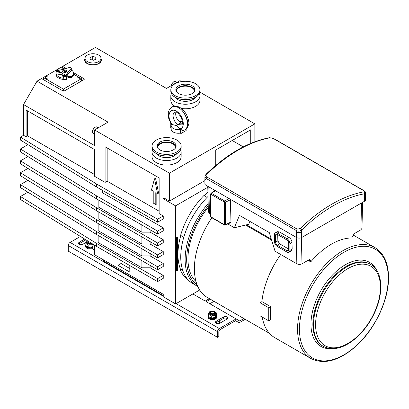 <?xml version="1.0" encoding="UTF-8"?>
<svg xmlns="http://www.w3.org/2000/svg" width="409" height="409" viewBox="0 0 409 409"><rect width="100%" height="100%" fill="white"/><g stroke="black" fill="none" stroke-linecap="round" stroke-linejoin="round"><path stroke-width="0.61" d="M62.848 71.733A2.014 1.166 180 0 1 62.792 71.468A2.014 1.166 180 0 1 62.817 71.294M64.602 72.275A2.014 1.166 180 0 1 62.792 71.115A2.014 1.166 180 0 1 64.811 69.954A2.014 1.166 180 0 1 66.825 71.115A2.014 1.166 180 0 1 64.602 72.275M66.8 71.294A2.014 1.166 180 0 1 66.825 71.468A2.014 1.166 180 0 1 66.769 71.733M65.154 71.56L64.315 71.509L63.973 71.069L64.464 70.675L65.302 70.721L65.644 71.166L65.154 71.56M65.302 71.498L64.407 71.514M64.464 71.447L64.464 70.675M65.302 71.442L65.302 70.721M59.269 70.067A2.546 1.472 -0 0 1 58.748 69.898L58.257 69.929A8.732 5.041 0 0 0 57.735 70.307M62.291 69.602A2.546 1.472 -0 0 0 62.807 68.712A2.546 1.472 -0 0 0 62.792 68.548L63.083 68.318A8.732 5.041 -0 0 1 66.728 68.344M62.117 74.816L63.717 78.262L63.615 75.967A8.369 4.831 -0 0 0 66.002 75.967L65.9 78.262L67.879 73.998L67.879 71.918L71.509 68.288A8.369 4.831 -0 0 0 69.821 67.311L70.164 67.495L69.821 67.311L63.538 69.407L56.524 70.491A8.369 4.831 -0 0 0 56.524 71.872L56.145 72.112L56.145 73.891L62.117 74.816L62.117 72.736L63.615 75.967M66.002 75.967L67.879 71.918M71.708 68.39L71.708 70.169A8.732 5.041 180 0 1 73.543 73.262A8.732 5.041 180 0 1 71.36 76.595L71.36 77.787L70.869 77.817A2.546 1.472 -0 0 0 66.831 78.825M67.879 73.998L71.708 70.169M56.145 70.849L56.524 70.491L56.145 70.849A8.732 5.041 -0 0 0 56.074 71.478A8.732 5.041 -0 0 0 56.145 72.112M56.524 71.872L62.117 72.736M66.825 78.022L66.534 79.392L66.825 77.976A2.546 1.472 -0 0 1 66.81 77.812A2.546 1.472 -0 0 1 68.211 76.498A2.546 1.472 -0 0 1 70.869 76.626L71.36 76.595M66.534 78.206A8.732 5.041 180 0 1 65.9 78.262M56.145 73.891A8.732 5.041 -0 0 0 63.717 78.262M66.534 79.392A8.732 5.041 180 0 1 56.074 74.448L56.151 70.798M73.543 73.262L73.543 74.448A8.732 5.041 180 0 1 71.36 77.787M66.989 71.258A2.183 1.263 0 0 0 66.672 70.675M62.628 71.258A2.183 1.263 180 0 1 62.945 70.675M63.267 70.292A2.183 1.263 0 0 0 62.623 71.181A2.183 1.263 0 0 0 63.973 72.347A2.183 1.263 0 0 0 66.355 72.071A2.183 1.263 0 0 0 66.994 71.181A2.183 1.263 0 0 0 65.644 70.016A2.183 1.263 0 0 0 63.267 70.292M59.417 71.146L57.301 71.37L57.096 71.151L58.257 70.818L59.417 71.146L58.257 70.823L57.096 71.156M64.632 75.777L65.45 75.363L64.632 75.772M64.755 74.131L64.755 75.409L64.755 74.126L64.407 74.126L64.407 75.772M59.412 71.524L58.257 71.687L56.81 71.146C56.447 71.33 56.928 71.503 58.257 71.682L59.704 71.146L59.412 71.519M65.45 75.368L64.755 75.409M59.704 71.151L59.704 71.146C60.062 70.967 59.581 70.788 58.257 70.614C57.015 70.737 56.534 70.91 56.81 71.146M80.435 236.443L70.103 242.409A2.546 1.472 120 0 0 68.303 245.528L217.537 331.689A2.546 1.472 -60 0 1 219.336 328.57L176.11 303.611M217.537 331.689L217.537 337.333L218.825 336.592L218.825 331.837A1.82 1.048 120 0 1 220.108 329.608L235.548 320.697L239.153 322.773L245.165 319.306M243.876 318.56L239.684 320.983L236.08 318.902L219.336 328.57M227.455 318.764A2.546 1.472 -0 0 0 223.457 318.468L216.249 322.624A2.546 1.472 -0 0 0 215.855 322.926M85.91 239.817L79.366 243.595A2.546 1.472 -0 0 0 78.968 243.892M217.537 337.333L68.303 251.172L68.303 245.528M236.08 318.902L206.233 301.668L210.425 299.25M214.03 301.331L209.837 303.749M209.398 298.657L205.206 301.075L192.854 293.943M86.289 242.271L82.966 244.193A2.546 1.472 180 0 1 80.19 244.51A2.546 1.472 180 0 1 78.62 243.15A2.546 1.472 180 0 1 79.366 242.113L84.663 239.05M216.249 321.142L223.457 316.98A2.546 1.472 180 0 1 226.228 316.663A2.546 1.472 180 0 1 227.803 318.023A2.546 1.472 180 0 1 227.056 319.061L219.853 323.222A2.546 1.472 180 0 1 217.077 323.539A2.546 1.472 180 0 1 215.502 322.18A2.546 1.472 180 0 1 216.249 321.142L216.249 322.624M216.755 316.418L216.755 317.128A4.366 2.52 180 0 1 215.477 318.913A4.366 2.52 180 0 1 210.722 319.46A4.366 2.52 180 0 1 208.023 317.128L208.023 316.418A4.366 2.52 -0 0 0 210.722 318.744A4.366 2.52 -0 0 0 215.477 318.202A4.366 2.52 -0 0 0 216.755 316.418A4.366 2.52 -0 0 0 216.361 315.365M92.577 248.416A4.366 2.52 180 0 1 87.986 248.682A4.366 2.52 180 0 1 85.547 246.417L85.547 245.707A4.366 2.52 -0 0 0 87.904 247.946A4.366 2.52 -0 0 0 92.434 247.767M93.007 244.193L92.884 244.546L88.83 245.175L88.83 247.358L85.854 245.64L85.854 243.462L86.943 241.116L87.618 240.87M92.884 245.497L92.884 244.546M88.83 245.175L85.854 243.462M88.83 247.358L92.884 246.729M92.204 243.703L92.204 243.703A3.236 1.871 -0 0 1 87.552 243.657A3.236 1.871 -0 0 1 87.782 240.973M91.483 243.253A2.183 1.263 180 0 1 88.37 243.268A2.183 1.263 180 0 1 87.73 242.379A2.183 1.263 180 0 1 87.736 242.317M85.854 244.776A4.366 2.52 -0 0 0 85.547 245.707M92.419 247.322A4.075 2.352 180 0 1 87.961 247.532A4.075 2.352 180 0 1 85.854 245.257M90.849 242.864A1.82 1.048 180 0 1 88.63 242.706A1.82 1.048 180 0 1 88.421 241.366M88.37 241.366L88.4 241.351A2.183 1.263 -0 0 0 88.37 241.366A2.183 1.263 -0 0 0 87.73 242.261A2.183 1.263 -0 0 0 88.37 243.15A2.183 1.263 -0 0 0 91.381 243.191M209.418 311.827L213.478 311.198L216.448 312.916L215.364 315.257L211.305 315.886L208.334 314.173L209.418 311.827M211.305 315.886L211.305 318.069L208.334 316.351L208.334 314.173M211.305 318.069L215.364 317.44L216.448 315.099L216.448 312.916M215.364 317.44L215.364 315.257M214.679 314.414A3.236 1.871 -0 0 0 213.227 311.285A3.236 1.871 -0 0 0 209.265 313.575A3.236 1.871 -0 0 0 214.679 314.414M214.572 313.028A2.183 1.263 180 0 1 214.572 313.089A2.183 1.263 180 0 1 213.227 314.255A2.183 1.263 180 0 1 210.845 313.979A2.183 1.263 180 0 1 210.206 313.089A2.183 1.263 180 0 1 210.211 313.028M208.334 315.487A4.366 2.52 -0 0 0 208.023 316.418M216.305 315.523A4.075 2.352 180 0 1 215.272 317.844A4.075 2.352 180 0 1 210.661 318.309A4.075 2.352 180 0 1 208.334 315.963M211.105 313.417A1.82 1.048 180 0 1 211.105 311.929A1.82 1.048 180 0 1 213.677 311.929L213.677 311.929A1.82 1.048 180 0 1 213.677 313.417A1.82 1.048 180 0 1 211.105 313.417M213.933 312.077L213.677 311.929L213.933 312.077A2.183 1.263 -0 0 1 214.572 312.972L214.572 313.089M210.988 312.006A2.183 1.263 -0 0 0 210.845 312.077A2.183 1.263 -0 0 0 210.206 312.972A2.183 1.263 -0 0 0 210.845 313.861A2.183 1.263 -0 0 0 213.227 314.138A2.183 1.263 -0 0 0 214.572 312.972M175.89 112.086C175.129 116.151 176.795 119.755 180.875 122.894L182.404 123.513M177.981 124.561C173.574 122.26 171.345 113.722 174.73 112.097L176.223 112.199C177.061 111.974 178.743 113.758 181.269 117.552C183.943 125.343 181.33 124.684 181.688 124.888L177.987 124.566L180.88 122.894L177.981 124.561A2.909 1.682 120 0 0 176.78 125.706L180.466 129.525L180.318 133.114A7.275 4.202 180 0 1 171.156 129.06L171.156 125.491A7.275 4.202 180 0 1 171.448 124.321L176.78 125.706A2.909 1.682 -60 0 1 177.987 124.566M184.495 129.99L182.644 130.67L181.141 128.487L181.008 133.513L180.318 133.114M184.602 129.929L184.602 129.929C190.589 127.061 186.366 111.815 178.431 107.664C175.89 106.248 173.687 106.043 171.816 107.056L169.387 109.464L168.298 112.357L168.401 117.567L170.819 123.641M171.887 107.015L171.949 106.979C173.733 106.018 175.896 106.248 178.431 107.664C186.346 111.826 191.095 126.77 185.369 129.484L184.597 129.929M185.369 129.484C186.371 129.413 187.45 127.766 188.61 124.546C189.382 123.032 188.677 119.714 186.499 114.592C183.135 108.896 179.367 106.959 177.772 106.565C175.957 105.859 174.014 105.997 171.949 106.979L171.816 107.056M179.75 128.978L181.141 128.487C185.65 126.008 182.491 114.525 176.376 111.156C170.267 107.465 166.606 115.016 170.85 122.547L170.717 127.572L171.156 127.828M181.008 133.513L186.151 130.543L186.11 128.978M178.886 121.299A7.275 4.202 180 0 1 182.496 122.005M180.466 129.525A7.275 4.202 180 0 1 171.156 125.491M199.382 93.538A14.555 8.405 180 0 1 199.935 95.834A14.555 8.405 180 0 1 185.379 104.239A14.555 8.405 180 0 1 170.824 95.834A14.555 8.405 180 0 1 171.381 93.538M195.609 97.245A10.915 6.304 180 0 1 185.379 101.34A10.915 6.304 180 0 1 175.154 97.245M199.935 89.694L199.935 91.238A14.555 8.405 180 0 1 198.319 95.087A14.555 8.405 180 0 1 185.379 99.638A14.555 8.405 180 0 1 172.445 95.087A14.555 8.405 180 0 1 170.824 91.238L170.824 89.694A14.555 8.405 180 0 1 179.812 81.928A14.555 8.405 180 0 1 195.671 83.748A14.555 8.405 180 0 1 199.935 89.694A14.555 8.405 180 0 1 185.379 98.094A14.555 8.405 180 0 1 170.824 89.694M192.123 85.798A9.535 5.506 180 0 1 194.914 89.694A9.535 5.506 180 0 1 185.379 95.195A9.535 5.506 180 0 1 175.844 89.694A9.535 5.506 180 0 1 181.734 84.607A9.535 5.506 180 0 1 192.123 85.798M194.474 91.34A9.095 5.251 0 0 0 191.811 87.679A9.095 5.251 0 0 0 181.939 86.529A9.095 5.251 0 0 0 176.284 91.34M184.393 95.164A9.095 5.251 180 0 1 186.366 95.164M175.936 90.435A9.535 5.506 180 0 1 182.337 85.962A9.535 5.506 180 0 1 192.123 87.286A9.535 5.506 180 0 1 194.827 90.435M174.781 106.146A14.555 8.405 180 0 1 170.824 100.389L170.824 95.834M199.935 95.834L199.935 100.389A14.555 8.405 180 0 1 181.294 108.451M180.599 149.837A14.555 8.405 180 0 1 181.151 152.138A14.555 8.405 180 0 1 166.596 160.538A14.555 8.405 180 0 1 152.041 152.138A14.555 8.405 180 0 1 152.598 149.837M176.826 153.544A10.915 6.304 180 0 1 166.596 157.644A10.915 6.304 180 0 1 156.371 153.544M181.151 145.993L181.151 147.537A14.555 8.405 180 0 1 179.536 151.386A14.555 8.405 180 0 1 166.596 155.941A14.555 8.405 180 0 1 153.661 151.386A14.555 8.405 180 0 1 152.041 147.537L152.041 145.993A14.555 8.405 180 0 1 161.028 138.227A14.555 8.405 180 0 1 176.887 140.052A14.555 8.405 180 0 1 181.151 145.993A14.555 8.405 180 0 1 166.596 154.398A14.555 8.405 180 0 1 152.041 145.993M173.339 142.102A9.535 5.506 180 0 1 176.131 145.993A9.535 5.506 180 0 1 166.596 151.499A9.535 5.506 180 0 1 157.066 145.993A9.535 5.506 180 0 1 162.951 140.906A9.535 5.506 180 0 1 173.339 142.102M175.696 147.639A9.095 5.251 0 0 0 173.027 143.978A9.095 5.251 0 0 0 163.16 142.828A9.095 5.251 0 0 0 157.501 147.639M165.609 151.468A9.095 5.251 180 0 1 167.583 151.468M157.153 146.734A9.535 5.506 180 0 1 163.554 142.26A9.535 5.506 180 0 1 173.339 143.585A9.535 5.506 180 0 1 176.044 146.734M181.151 152.138L181.151 156.688A14.555 8.405 180 0 1 172.169 164.454A14.555 8.405 180 0 1 156.304 162.629A14.555 8.405 180 0 1 152.041 156.688L152.041 152.138M46.514 78.963L45.476 78.6M163.252 227.844L163.252 230.819L157.593 234.086L157.593 231.116L163.252 227.844L102.27 192.639L102.27 190.262M163.252 239.73L163.252 242.701L157.593 245.967L157.593 242.997L163.252 239.73L150.129 232.154L150.129 229.776M163.252 251.617L163.252 254.587L157.593 257.854L157.593 254.884L163.252 251.617L150.129 244.04L150.129 241.663M163.252 263.498L163.252 266.469L157.593 269.736L157.593 266.765L163.252 263.498L150.129 255.922L150.129 253.544M163.252 275.385L163.252 278.355L157.593 281.622L157.593 278.652L163.252 275.385L150.129 267.808L150.129 265.431M207.808 187.266L175.604 205.86L175.604 303.907L163.252 296.776L163.252 294.281L94.551 254.735L94.551 245.144M175.604 205.86L163.252 198.728L163.252 198.135L164.418 198.81A1.457 0.838 60 0 1 164.582 198.656A1.457 0.838 60 0 1 165.313 198.728L169.428 201.105L204.899 180.625M94.551 129.95L94.551 145.548L23.538 104.546L37.045 81.151L108.063 122.148L94.551 129.95L169.428 173.176L169.428 201.105M23.538 135.297L26.11 136.785L26.11 110.041L94.551 149.556L94.551 176.299L105.103 182.388L105.103 146.734L159.137 177.93L159.137 213.585L163.252 215.962L163.252 218.933L157.593 222.199L96.611 186.995L20.45 140.052L20.45 137.081L23.538 135.297L23.538 104.546M129.801 265.579L129.801 272.113L117.966 265.283L117.966 258.744M157.593 269.736L96.611 234.531L20.45 187.588L20.45 184.617L27.919 180.308M157.593 245.967L96.611 210.763L20.45 163.82L20.45 160.849L27.919 156.54M157.593 257.854L96.611 222.644L20.45 175.706L20.45 172.731L27.919 168.421M157.593 234.086L96.611 198.876L20.45 151.933L20.45 148.963L27.919 144.653M157.593 281.622L96.611 246.417L20.45 199.474L20.45 196.504L27.919 192.189M181.611 81.575L179.975 80.629L166.468 88.431L95.455 47.429L62.649 66.37L65.926 68.262M254.853 141.759L254.853 123.861L199.858 92.107M27.654 110.936L27.654 135.89L94.551 174.515M26.11 136.785L27.654 135.89M62.649 67.853L62.649 66.37M37.045 81.151L41.549 78.548L62.853 90.849A1.166 0.67 0 0 0 64.499 90.849L83.952 79.622A1.166 0.67 -0 0 0 84.295 79.147A1.166 0.67 -0 0 0 83.952 78.671L83.952 79.622M43.349 79.591L43.349 77.511L61.36 67.112L63.395 68.288M20.45 137.081L96.611 184.024L157.593 219.229L163.252 215.962M105.103 182.388L107.163 181.202L159.137 211.208M20.45 148.963L96.611 195.906L157.593 231.116M20.45 160.849L96.611 207.792L157.593 242.997M150.129 232.154L141.897 232.154L141.897 225.022M98.155 199.771L98.155 206.898L141.897 232.154M20.45 172.731L96.611 219.674L157.593 254.884M150.129 244.04L141.897 244.04L141.897 236.908M98.155 211.652L98.155 218.784L141.897 244.04M20.45 184.617L96.611 231.56L157.593 266.765M150.129 255.922L141.897 255.922L141.897 248.79M98.155 223.539L98.155 230.671L141.897 255.922M20.45 196.504L96.611 243.442L157.593 278.652M150.129 267.808L141.897 267.808L141.897 260.676M98.155 235.42L98.155 242.552L141.897 267.808M96.611 246.417L96.611 243.442M96.611 234.531L96.611 231.56M96.611 222.644L96.611 219.674M96.611 210.763L96.611 207.792M96.611 198.876L96.611 195.906M96.611 186.995L96.611 184.024M73.472 72.618L83.952 78.671M169.428 173.176L254.853 123.861M101.013 58.722A8.369 4.831 180 0 1 98.927 63.548A8.369 4.831 180 0 1 87.091 63.548A8.369 4.831 180 0 1 85.006 58.722M99.499 62.838L99.024 63.344A7.096 4.095 180 0 1 98.441 63.804M87.577 63.804A7.096 4.095 180 0 1 86.994 63.344L86.519 62.838M101.013 58.349L101.013 60.128A8.006 4.622 180 0 1 89.612 64.315A8.006 4.622 180 0 1 85.006 60.128L85.006 58.349A8.006 4.622 180 0 1 93.007 53.727A8.006 4.622 180 0 1 101.013 58.349A8.006 4.622 180 0 1 89.612 62.531A8.006 4.622 180 0 1 85.006 58.349M90.251 59.458L89.965 57.526L92.72 56.411L95.767 57.24L96.054 59.172L93.293 60.281L90.251 59.458M92.72 60.128L92.72 56.411M95.767 59.285L95.767 57.24M175.604 303.907L199.704 289.991M163.769 198.431L163.252 198.728M182.792 270.574L180.016 268.974A57.495 33.195 -60 0 0 188.467 280.221M176.632 270.927L176.632 237.649L177.394 237.21L177.394 270.487L176.632 270.927M207.107 197.389L203.907 195.538A57.495 33.195 -60 0 0 180.604 235.359L183.81 237.21M180.819 235.482A57.096 32.965 120 0 0 180.313 268.8L180.016 268.974M207.915 192.072A57.096 32.965 120 0 0 204.122 195.666M157.593 222.199L157.593 219.229M215.742 165.456L215.742 150.006L250.737 129.801L250.737 143.395M243.263 146.877L232.21 140.497M121.054 260.528L121.054 263.498L129.801 268.549M117.966 265.283L121.054 263.498M107.163 147.925L107.163 181.202M156.821 193.232L156.821 203.927L155.793 204.52L153.217 203.038L153.217 191.151L151.417 190.113L154.505 178.825L157.593 193.677L155.793 192.639L155.793 204.52M154.505 178.825L155.532 178.227L158.62 193.084L157.593 193.677M164.796 198.59L164.418 198.81M102.332 259.158L103.814 261.269L163.252 295.584M197.072 284.73A57.127 32.986 -60 0 1 208.232 205.768M208.268 207.414A55.302 31.928 120 0 0 196.018 281.545M197.808 286.489A58.221 33.615 -60 0 1 197.179 286.142A58.221 33.615 -60 0 1 208.181 203.488M197.179 286.142L192.808 283.616A58.221 33.615 -60 0 1 208.017 196.473M211.872 217.762A62.95 36.345 120 0 0 207.424 297.517L269.465 333.335M296.239 237.348L296.847 263.815C298.565 264.623 300.278 264.623 301.995 263.815L309.587 259.429L309.587 261.213L310.871 260.472L310.871 261.745A64.044 36.974 -60 0 1 352.042 237.977L352.042 236.704L353.325 235.957L353.325 234.178L360.917 229.797L361.98 228.334L362.563 202.363M309.587 261.213L308.043 260.323M271.305 239.112L246.53 224.807M269.291 232.603L239.444 215.369L269.291 232.603L275.058 251.233L296.847 263.815M239.444 215.369L234.388 227.752L248.703 224.28L249.965 221.443M277.716 234.659L277.859 240.886L279.603 243.8L288.739 249.076M230.385 199.326L230.962 222.026L230.635 222.706L225.216 225.103L224.51 225.062A0.726 0.419 -60 0 1 224.362 224.73L210.911 216.882M230.962 222.026L225.415 224.715L225.456 202.164L224.832 201.075L211.453 193.35L210.824 193.713A0.726 0.419 -0.2 0 0 210.655 193.984A0.726 0.419 -0.2 0 0 210.865 194.28L224.475 202.138L224.434 224.689A0.726 0.419 0.1 0 0 225.415 224.715L224.832 225.052L225.415 224.715M230.451 199.745L225.456 202.164A0.726 0.419 0.2 0 1 224.475 202.138M224.832 225.052A0.726 0.419 -60 0 1 224.51 225.062L211.131 217.337L210.696 216.591A0.726 0.419 -0.1 0 0 210.911 216.888L210.865 194.28M287.041 252.102L277.261 246.458A4.003 2.311 60 0 1 274.434 241.555L274.434 234.725A4.003 2.311 60 0 1 275.262 232.89A4.003 2.311 60 0 1 277.261 233.089L287.041 238.733A4.003 2.311 60 0 1 289.869 243.636L289.869 250.472A4.003 2.311 60 0 1 289.04 252.302A4.003 2.311 60 0 1 287.041 252.102M287.041 250.799L277.261 245.149A2.403 1.385 60 0 1 275.564 242.21L275.564 235.374A2.403 1.385 60 0 1 276.06 234.275A2.403 1.385 60 0 1 277.261 234.398L287.041 240.042A2.403 1.385 60 0 1 288.739 242.982L288.739 249.817A2.403 1.385 60 0 1 288.243 250.916A2.403 1.385 60 0 1 287.041 250.799L288.739 249.817M275.262 232.89L277.348 231.688L279.327 231.898L289.107 237.542C290.825 238.728 291.796 240.349 292.011 242.399L292.164 249.147L291.387 250.947L289.04 252.302M207.782 186.274L208.37 211.888L209.439 213.35L208.83 186.877M234.388 227.752L227.813 223.958M210.691 214.071L209.439 213.35M204.899 178.263L204.899 183.738A3.64 2.101 -0 0 0 205.962 185.226L296.535 237.517A3.64 2.101 0 0 0 301.678 237.517L364.46 201.269A3.64 2.101 -0 0 0 365.528 199.786L365.528 194.301M206.657 174.428A1.457 0.521 45.8 0 0 205.978 174.316L204.899 176.693L205.962 178.365L296.535 230.656C298.319 231.417 300.032 231.208 301.678 230.027A1.457 0.521 -134.2 0 0 300.318 228.503L297.215 229.147L206.642 176.857C205.799 176.192 205.804 175.379 206.657 174.428A138.273 79.832 -60 0 1 270.109 137.797L273.212 138.421L363.785 190.712C364.629 191.279 364.624 191.663 363.765 191.867A1.457 1.069 79.7 0 1 364.46 193.779L365.528 192.736L365.513 194.439L364.46 195.42L364.46 201.269M301.678 237.517L301.678 231.663C299.981 232.777 298.263 232.946 296.535 232.169L296.535 237.517M245.564 225.042L271.602 240.073M309.771 261.106L310.871 261.745M205.962 185.226L205.962 179.878L204.909 178.436L204.899 176.693M365.528 192.736L365.528 192.736C365.549 192.097 365.089 191.443 364.163 190.773L364.163 190.773A1.457 0.838 -60 0 0 363.785 190.712M270.109 137.797A1.457 1.069 -100.3 0 0 269.516 137.68L273.59 138.482L364.163 190.773M262.235 317.082A64.044 36.974 120 0 0 274.807 337.681L310.82 358.468C324.005 364.951 338.974 360.932 355.728 346.423C374.741 329.669 388.847 300.088 388.55 277.455C388.417 263.105 383.857 253.135 374.859 247.542A64.044 36.974 120 0 0 328.161 262.011A64.044 36.974 120 0 0 297.91 322.41A64.044 36.974 120 0 0 310.82 358.468M259.996 315.789L259.996 302.716L261.898 301.622L270.646 306.668A64.044 36.974 120 0 0 270.646 319.741L268.744 320.84L259.996 315.789M280.753 254.521A64.044 36.974 120 0 0 261.898 301.622M259.996 302.716L268.744 307.767L268.744 320.84M268.744 307.767L270.646 306.668M63.421 91.033L63.421 89.096L43.349 77.511M81.432 81.074L81.432 78.697L63.421 89.096M73.543 74.147L81.432 78.697M79.648 78.349L77.403 77.056A2.909 1.682 180 0 1 79.648 78.349M75.45 75.926L75.88 76.176L75.45 75.926M45.072 77.536L47.94 79.193A2.909 1.682 180 0 1 45.072 77.536M45.072 77.505A2.909 1.682 180 0 1 47.971 75.829L45.072 77.505M182.654 270.15L180.313 268.8M177.394 270.487L176.632 270.042M62.792 68.876L62.792 68.548M70.869 76.626L70.869 77.817M63.717 76.483A8.732 5.041 0 0 0 65.9 76.483M93.477 244.485L92.419 247.373L92.659 248.595L93.298 249.301A3.64 2.101 -60 0 1 93.635 244.582M79.366 242.113L79.366 243.595M223.457 316.98L223.457 318.468M163.252 296.188L70.103 242.409M170.85 122.547L172.169 124.602M171.345 85.614A3.64 2.101 -60 0 1 173.14 82.378A3.64 2.101 -60 0 1 175.671 81.667L176.928 82.393M94.551 134.152L93.298 133.426A3.64 2.101 -60 0 1 93.298 129.224A3.64 2.101 -60 0 1 96.938 127.122L98.191 127.848M361.515 202.971L360.917 229.797M301.995 263.815L301.392 237.665M228.779 198.396L224.832 201.075A0.726 0.419 -60 0 0 224.362 201.939M215.395 190.671L210.824 193.713M211.131 217.337A0.726 0.419 -60 0 1 210.983 217.005M210.983 194.214A0.726 0.419 -60 0 1 211.453 193.35M292.164 249.147L289.869 250.472M292.011 242.399L289.869 243.636M289.107 237.542L287.041 238.733M279.327 231.898L277.261 233.089M277.261 234.398L275.564 235.374M277.859 240.886L275.564 242.21M279.603 243.8L277.261 245.149M301.678 231.663L301.678 230.027A136.821 78.993 -60 0 1 364.46 193.779L364.46 195.42M388.259 277.962A62.792 36.253 -60 0 1 343.857 354.864A62.792 36.253 -60 0 1 299.454 329.23A62.792 36.253 -60 0 1 343.857 252.322A62.792 36.253 -60 0 1 388.259 277.962M376.796 270.472A48.553 28.032 120 0 0 345.298 264.781A48.553 28.032 120 0 0 311.678 315.784A48.553 28.032 120 0 0 331.638 348.683M322.66 345.978A47.306 27.311 -60 0 1 315.411 308.074A47.306 27.311 -60 0 1 346.316 266.392A47.306 27.311 -60 0 1 369.966 264.045L370.615 264.424A47.306 27.311 120 0 0 346.965 266.765A47.306 27.311 120 0 0 316.065 308.452A47.306 27.311 120 0 0 323.314 346.357L322.665 345.983M347.993 268.549A45.849 26.473 -60 0 1 376.07 308.493A45.849 26.473 -60 0 1 319.92 340.912A45.849 26.473 -60 0 1 347.993 268.549M363.765 191.867A138.273 79.832 120 0 0 300.318 228.503M205.962 179.878L205.962 178.365A1.457 0.838 -60 0 1 206.642 176.857M296.535 232.169L296.535 230.656A1.457 0.838 -60 0 1 297.215 229.147M273.212 138.421A1.457 0.838 -60 0 1 273.59 138.482M62.792 71.115L62.792 71.468M66.825 71.115L66.825 71.468M62.792 68.891L62.792 68.528M71.662 68.242L70.051 67.311M66.831 79.188L66.831 77.996M93.298 249.301L94.551 250.022M219.669 320.651L219.669 323.32M211.105 311.929L210.845 312.077M198.319 95.087C193.339 101.192 177.424 101.192 172.445 95.087M179.536 151.386C174.556 157.496 158.641 157.496 153.661 151.386M171.177 85.711L171.867 83.692L173.539 81.887L174.74 81.463L175.671 81.667M93.298 133.426C92.49 132.562 92.194 131.923 92.419 131.504C93.303 127.148 96.227 126.289 96.938 127.122M210.696 216.591L210.655 193.984L210.983 193.324L215.257 190.2M323.314 346.357C333.269 351.203 344.46 348.182 356.883 337.292C363.105 331.592 368.361 324.705 372.645 316.643C384.031 295.651 383.596 271.458 370.615 264.424M205.978 174.316C227.067 154.009 248.243 141.795 269.516 137.68M374.859 247.542L353.325 235.114"/></g></svg>
